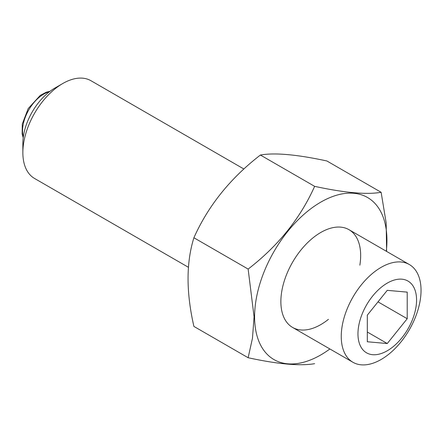 <?xml version="1.0" encoding="UTF-8"?>
<svg xmlns="http://www.w3.org/2000/svg" width="443" height="443" viewBox="0 0 443 443"><rect width="100%" height="100%" fill="white"/><g stroke="black" fill="none" stroke-linecap="round" stroke-linejoin="round"><path stroke-width="0.66" d="M387.26 350.778A41.437 23.928 -60 0 1 361.887 314.674A41.437 23.928 -60 0 1 412.638 285.375A41.437 23.928 -60 0 1 387.26 350.778M387.26 290.342L367.313 315.161L367.313 341.758L387.26 343.541L407.211 318.722L407.211 292.125L387.26 290.342M381.146 359.478A56.427 32.577 -60 0 1 352.933 362.274A56.427 32.577 -60 0 1 352.933 297.12A56.427 32.577 -60 0 1 409.354 264.543A56.427 32.577 -60 0 1 418.004 309.757A56.427 32.577 -60 0 1 381.146 359.478M188.413 267.29L34.543 178.457A56.427 32.577 -60 0 1 22.859 152.625A56.427 32.577 -60 0 1 62.756 83.522A56.427 32.577 -60 0 1 90.97 80.726L243.899 169.016M22.859 152.625L22.859 143.41A45.142 26.059 -60 0 1 54.777 88.129L62.756 83.522M378.001 301.86L407.211 318.722M367.313 332.023L387.26 343.541M329.874 348.962A93.573 54.024 -60 0 1 254.598 316.751A93.573 54.024 -60 0 1 325.334 199.693A93.573 54.024 -60 0 1 386.302 251.231M328.451 319.32A56.427 32.577 -60 0 1 280.868 301.583A56.427 32.577 -60 0 1 320.765 232.481A56.427 32.577 -60 0 1 359.86 265.18M386.612 251.414L386.169 222.934L381.13 192.29C366.832 194.815 344.665 192.832 314.635 186.348C300.332 218.333 278.165 245.904 248.135 269.073L254.077 316.834L252.466 338.258L248.135 357.734C278.027 364.207 300.188 366.184 314.635 363.675M248.135 357.734L193.901 326.419C186.115 292.314 186.115 262.76 193.901 237.758C208.204 205.774 230.371 178.197 260.401 155.033C274.699 152.508 296.865 154.491 326.895 160.975L381.13 192.29M260.401 155.033L314.635 186.348M193.901 237.758L248.135 269.073M23.307 136.987A30.024 17.332 -60 0 1 28.756 109.958A30.024 17.332 -60 0 1 49.439 91.729M409.354 264.543L348.979 229.684M352.933 362.274L292.552 327.416M23.208 137.767L22.15 133.974L22.277 124.029L28.219 108.541L40.263 95.372L46.21 92.249L50.065 91.252"/></g></svg>

